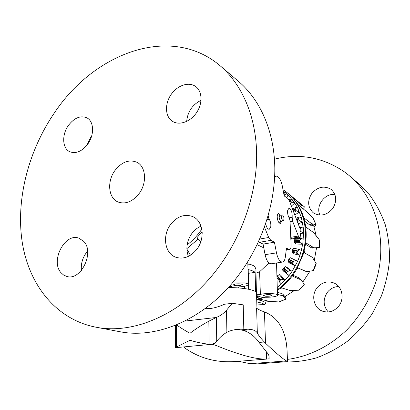 <?xml version="1.0" encoding="UTF-8"?>
<svg xmlns="http://www.w3.org/2000/svg" width="410" height="410" viewBox="0 0 410 410"><rect width="100%" height="100%" fill="white"/><g stroke="black" fill="none" stroke-linecap="round" stroke-linejoin="round"><path stroke-width="0.61" d="M256.537 294.298L260.386 294.436C265.449 292.971 277.442 293.411 277.478 295.051L277.493 295.144C277.98 297.465 258.741 298.162 258.213 295.851L256.583 295.794M237.641 287.882L238.953 286.892C244.647 286.549 247.737 285.755 248.229 284.514C248.147 283.822 246.83 283.274 244.268 282.88L232.347 282.982M265.906 294.764C269.324 294.472 271.374 294.657 272.055 295.318L269.734 296.128C266.326 296.415 264.281 296.23 263.604 295.569L265.906 294.764M240.04 285.555C236.309 285.883 234.054 285.652 233.275 284.853L235.591 283.971C239.332 283.633 241.592 283.863 242.377 284.663L240.04 285.555M247.865 264.153L250.182 264.296L254.046 265.916L255.015 267.012L255.922 269.355L256.419 292.735L255.609 291.741L255.143 272.353C253.898 271.287 251.591 270.359 248.219 269.565L248.47 289.209L244.591 288.563L244.534 286.277M282.177 214.907L279.928 215.327C278.769 216.957 278.99 218.884 280.583 221.113L283.243 220.79C284.396 219.171 284.181 217.238 282.592 214.999L282.177 214.907C281.024 216.536 281.245 218.468 282.833 220.703L283.243 220.79M256.076 273.101L259.597 271.784L268.965 262.974M263.794 247.85L257.137 244.683M266.013 225.192L265.936 222.978M258.413 241.977L263.107 244.252M255.143 272.353L248.521 273.321L248.265 273.055M256.035 274.464L256.091 274.008M248.849 289.286L248.521 273.321M229.528 286.226L231.532 286.611L230.266 287.6M260.386 294.436L259.597 271.784M282.428 262.082L271.133 263.789C268.483 263.63 266.469 260.591 265.096 254.677L263.077 244.093L274.444 242.192L276.478 252.873C277.857 258.838 279.84 261.908 282.428 262.082C283.92 261.77 284.888 260.109 285.324 257.101L286.472 248.255L289.501 249.567C290.628 249.224 291.167 247.686 291.11 244.949L290.039 221.318C289.808 219.437 289.486 218.253 289.065 217.761C287.81 215.373 287.354 212.857 287.697 210.212L288.927 208.326C291.269 209.351 292.345 212.318 292.156 217.238L292.637 221.282L298.367 236.037L299.064 237.041L300.156 237.615L300.479 233.362L301.852 233.536M268.207 215.624C268.468 217.505 268.816 218.689 269.257 219.176C270.636 221.692 271.123 224.367 270.708 227.196L269.232 229.323C267.633 229.2 266.449 227.33 265.685 223.716M281.634 221.082L280.348 223.435C278.682 223.091 277.642 221 277.221 217.162C277.186 214.978 277.626 213.748 278.539 213.466L280.553 215.209M263.077 244.093L258.556 241.669M264.481 227.171L268.699 237.498L270.831 240.368L274.444 242.192M300.043 228.595L289.368 200.9L287.482 198.076L284.207 195.965L282.28 185.838C280.814 179.524 278.718 176.274 276.007 176.1L274.644 177.11M176.495 324.838C180.195 327.544 184.695 330.363 189.994 333.289C195.175 329.256 201.459 325.217 208.844 321.179L216.408 317.391C220.124 315.992 223.491 313.619 226.494 310.262L232.255 303.287L243.217 304.85L243.812 328.953L238.487 329.235C233.849 329.63 229.979 330.655 226.889 332.31C223.342 334.268 219.96 337.23 216.731 341.197L214.645 343.288L211.811 344.292L209.085 344.292C201.843 343.38 195.488 342.027 190.009 340.223L175.388 347.593L175.454 325.258M232.255 303.287L224.383 304.266C219.386 306.567 214.63 307.987 210.12 308.525L204.928 308.715M235.745 329.563L240.911 329.891L248.598 329.102L243.812 328.953M248.598 329.102L251.566 329.553L243.207 330.409C249.265 332.126 254.564 336.144 259.105 342.458L266.413 351.821C268.089 353.615 268.965 355.183 269.037 356.521L269.114 358.832L266.654 359.032C256.183 359.549 239.296 355.014 215.983 345.425L212.165 344.251M287.502 361.42L286.457 360.933C282.864 358.909 275.879 353 265.501 343.211L264.296 341.981C260.842 338.317 258.531 335.354 257.347 333.099C256.496 331.413 254.569 330.229 251.566 329.553M256.973 308.663L256.501 293.15C256.778 290.162 244.032 287.518 228.298 287.589M184.29 346.937L185.202 348.269C199.742 358.299 216.137 362.727 234.376 361.558L240.034 361.169M266.413 351.821L266.654 359.032M240.911 329.891L243.207 330.409M257.347 333.099L256.604 308.31L260.729 310.58L264.46 311.892C276.453 316.735 283.73 327.047 286.293 342.821L286.964 348.541M238.389 361.297L250.09 363.685L255.271 364.039M200.695 241.992L196.861 237.851L201.269 232.501L202.191 233.398M200.669 242.064L196.861 237.851M186.857 248.634L198.035 239.199M201.269 232.501L202.181 232.552M187.109 244.908C192.71 240.624 197.615 235.366 201.812 229.139M186.868 249.08L190.481 255.204M283.018 189.712L283.131 189.789C301.565 201.182 310.498 228.324 302.641 253.646C297.921 268.699 289.481 280.732 277.329 289.747M283.863 190.266L287.615 192.977L293.688 198.876L296.937 203.129C300.233 207.998 302.677 213.451 304.271 219.499L305.45 225.187C306.424 231.496 306.419 237.959 305.435 244.575L303.323 253.995L296.671 269.314L293.288 274.562L292.791 276.279L301.422 280.045L304.343 284.75L299.326 289.952L298.613 290.213L290.044 290.495L281.824 287.943L279.646 288.83L277.355 290.521M283.259 190.998L288.584 195.473L294.81 203.058L297.609 207.86L301.381 217.515L303.333 228.093L303.59 233.034L302.744 244.237L299.961 255.358L297.281 253.39L297.081 252.432L297.691 250.915L299.3 249.511L301.447 250.407M303.631 209.146L304.322 206.773L293.329 198.25L293.688 198.876M299.3 249.511L293.662 248.127L292.028 251.181L292.012 252.083L293.324 253.698L299.961 255.358L297.634 261.293L290.347 257.726L288.138 260.637L288.01 261.472L289.245 262.923L295.349 265.952L292.848 263.876L292.781 262.938L293.647 261.518L295.538 260.273L297.634 261.293L292.079 271.42L286.723 267.151L285.503 266.669L282.767 269.319L282.536 270.062L283.74 271.323L289.07 275.612L286.769 273.465L286.831 272.583L287.477 271.692L290.049 270.292L292.079 271.42L289.07 275.612L281.393 283.961L279.271 281.762L279.461 280.988L280.732 279.933L283.049 279.179L284.991 280.399L280.589 275.028L279.312 274.623L276.924 276.109M295.251 238.394L294.288 241.305L294.406 242.248L295.81 244.011L302.744 244.237L299.9 242.423L299.566 241.469L299.905 239.911L301.201 238.42L303.364 239.199M256.604 296.517L257.649 297.399L256.639 297.67M286.79 197.63L288.584 195.473L285.468 194.688L283.705 193.341M283.52 192.367L285.36 192.597M291.351 206.046L294.81 203.058L291.674 202.053L290.859 201.412L290.152 200.285L290.172 199.137L292.192 199.465M294.769 214.912L299.515 212.057L296.394 210.837L295.677 210.079L295.205 208.767L295.523 207.439L297.609 207.86M298.193 223.793L302.488 222.169L299.428 220.734L298.823 219.888L298.608 218.438L299.244 216.982L301.381 217.515M301.171 233.449L303.59 233.034L300.617 231.394L300.146 230.481L300.207 228.949L301.176 227.437L303.333 228.093M257.465 295.825L257.649 297.399L259.894 296.722M281.393 283.961L277.262 287.436M279.312 274.623L283.049 279.179M285.503 266.669L290.049 270.292M290.347 257.726L295.538 260.273M295.989 238.271L301.201 238.42M299.7 227.699L301.176 227.437M296.04 218.212L299.244 216.982M292.576 209.223L295.523 207.439M289.035 200.126L290.172 199.137M316.571 247.707L319.441 247.409L314.747 247.84L313.547 247.532L306.352 243.156L305.435 244.575M277.467 294.349L282.449 295.759L283.474 296.343L286.021 299.141L285.58 296.327M292.555 197.599L298.9 202.407L299.623 203.36M313.993 226.617C315.454 225.7 316.161 225.085 316.12 224.762L311.651 223.681L304.476 218.335L304.271 219.499M296.937 203.129L298.516 205.041L307.3 212.242L313.199 218.366M305.45 225.187L306.362 227.412L313.517 232.521L319.118 239.522L319.405 240.234L319.441 247.409M304.235 250.643L304.44 252.832L311.708 256.932L312.774 257.998L316.074 263.21L316.238 263.83L313.512 270.579L307.295 271.543L305.932 271.389L298.29 267.986L296.671 269.314M286.021 299.146L278.856 301.944L269.257 301.304L260.258 299.218L256.701 299.689M257.798 304.082L256.829 303.907M256.768 301.909L261.954 303.164L264.737 304.476C265.157 304.41 265.526 303.59 265.844 302.011M293.288 274.562C289.357 280.076 284.812 284.832 279.646 288.83M264.711 297.296L257.808 299.438M257.167 299.587L262.21 300.843L264.629 302.067L270.477 301.493M277.406 292.289L281.808 293.56L282.833 294.154L284.981 296.645L294.37 290.495M292.873 275.279L299.156 277.842L301.422 280.045M304.041 270.646L298.019 267.976M309.934 271.21L302.77 282.131M314.28 260.35L316.571 247.686L312.553 248.06L311.328 247.758L305.496 244.242M316.13 235.565L313.691 225.751L309.647 224.854L304.686 221.2M263.471 297.229L256.686 299.269M139.072 193.638C147.287 182.891 145.95 166.368 136.827 162.227C129.053 159.183 121.78 161.909 115.015 170.406C106.749 181.343 108.286 198.332 118.218 202.053C125.614 204.498 132.568 201.694 139.072 193.638M118.229 331.393L120.847 331.89C158.142 338.921 205.523 318.575 237.426 276.699C261.36 245.554 275.218 204.764 274.813 167.792C274.259 130.81 259.966 99.322 238.082 81.031L220.923 66.43M217.208 269.109C242.156 236.38 256.793 193.582 256.655 155.021C256.358 116.45 241.849 83.881 219.514 65.231C170.022 23.98 94.172 53.356 54.817 112.268C28.444 150.547 15.718 199.352 22.232 242.269C28.956 284.904 56.201 319.99 96.996 327.4C135.034 334.591 183.957 313.137 217.208 269.109M60.993 272.706C50.199 261.026 64.831 232.675 78.869 238.154L83.707 241.357C94.818 252.227 80.903 281.132 66.82 276.463L63.652 275.084L60.993 272.706M87.602 251.14C82.84 256.742 80.775 263.174 81.411 270.446M196.759 249.357C190.568 256.824 183.675 259.479 176.09 257.331C164.671 253.78 161.935 235.458 170.765 224.249C177.31 216.254 184.623 213.702 192.7 216.588C203.099 220.739 205.471 238.41 196.759 249.357M201.043 226.192C197.492 227.652 194.442 230.056 191.906 233.398C186.75 240.865 185.581 248.516 188.4 256.358M195.816 86.628C202.361 91.461 202.781 103.551 196.554 112.663C190.419 121.842 179.257 125.737 172.502 121.345L171.298 120.468C164.856 115.205 164.974 102.987 171.385 94.115C177.704 85.172 189.015 81.518 195.724 86.556L195.816 86.628M68.434 125.414C74.353 117.772 80.514 115.256 86.91 117.86C94.003 121.304 94.546 134.885 87.755 144.079C81.98 151.434 76.009 153.996 69.843 151.761C62.264 148.548 61.633 134.716 68.434 125.414M91.686 135.915L90.743 137.16L86.981 145.119M201.033 100.286C192.413 104.683 187.621 111.73 186.663 121.427M274.464 159.152C299.607 152.981 322.988 157.266 344.61 172.01L348.905 175.362C376.575 198.158 388.741 242.525 375.309 283.51C369.226 300.781 359.539 316.597 347.106 329.63C329.932 346.286 308.684 356.654 287.43 359.396M350.058 176.346L358.104 183.193L369.456 194.755C376.052 203.667 381.305 213.605 385.215 224.567C388.265 235.975 389.69 247.84 389.5 260.155C388.347 272.542 385.559 284.678 381.141 296.563L372.449 313.373C365.32 323.818 357.064 333.048 347.685 341.069C337.819 348.254 327.411 353.845 316.448 357.853C305.363 360.892 294.344 362.255 283.387 361.943M334.903 194.458C324.674 192.992 315.249 206.148 320.005 215.142M313.061 212.611C307.623 207.086 307.254 200.628 311.954 193.243C317.888 186.77 324.248 185.469 331.024 189.333L331.106 189.394C336.615 194.632 337.174 200.997 332.782 208.485C327.113 215.065 320.876 216.675 314.065 213.328L313.061 212.611M338.691 286.554C334.237 286.646 330.521 288.486 327.539 292.069C322.834 299.09 323.059 305.722 328.215 311.969M317.207 287.6C322.024 282.172 327.641 280.65 334.058 283.043C342.319 286.436 344.825 298.967 338.542 306.352C334.058 311.395 328.815 313.03 322.808 311.267C313.727 308.397 310.734 295.251 317.207 287.6M289.086 217.802L292.156 217.238M265.096 254.677L276.478 252.873M259.381 242.305L270.831 240.368M259.74 239.035L268.699 237.498M267.023 219.591L269.257 219.176M290.849 239.132L300.053 237.59M290.813 238.43L299.064 237.041M290.767 237.318L298.367 236.037M290.06 221.748L292.637 221.282M286.267 249.839L288.804 249.434M176.469 324.848L176.413 347.357M215.942 342.078L215.983 345.425M259.105 342.458L264.296 341.981M184.731 321.097L216.121 317.494M286.923 347.567L287.507 361.574M264.46 311.892L265.501 343.211M226.494 310.262L226.889 332.31M216.408 317.391L216.731 341.197M208.844 321.179L209.085 344.292M250.09 363.685L286.457 360.933M254.892 364.07L287.425 361.625M298.9 202.407L304.292 206.742M292.012 252.083L297.281 253.39M292.028 251.181L297.081 252.432M294.406 242.248L299.9 242.423M294.288 241.305L299.566 241.469M288.63 259.653L293.278 261.949M288.937 259.197L293.647 261.518M288.01 261.472L292.848 263.876M283.407 268.432L287.477 271.692M283.797 268.022L287.917 271.317M297.322 221.533L299.428 220.734M296.958 220.595L298.823 219.888M282.536 270.062L286.769 273.465M276.924 276.176L280.235 280.235M277.35 275.786L280.732 279.933M293.801 212.4L296.394 210.837M293.432 211.437L295.677 210.079M290.28 203.263L291.674 202.053M289.89 202.253L290.859 201.412M284.335 196.052L285.468 194.688M283.997 194.868L284.576 194.171M288.138 260.637L292.781 262.938M282.767 269.319L286.831 272.583M276.976 277.934L279.461 280.988M289.527 201.315L290.306 200.639M293.073 210.514L295.277 209.182M296.599 219.652L298.598 218.889M294.431 240.234L299.705 240.393M292.351 250.131L297.409 251.376M292.571 249.654L297.691 250.915M294.564 239.753L299.905 239.911M296.445 219.263L298.608 218.438M292.935 210.145L295.205 208.767M289.388 200.951L290.152 200.285M312.897 217.946L315.951 224.659M319.118 239.522L319.149 247.43M316.074 263.21L313.004 270.805M304.199 284.422L298.613 290.213M285.832 299.039L278.856 301.944M264.635 304.456L257.608 304.056M261.083 300.474L260.827 302.805M262.21 300.843L261.954 303.164M281.808 293.56L282.449 295.759M282.833 294.154L283.474 296.343M299.156 277.842L300.622 279.482M303.846 270.569L305.87 271.364M305.993 243.191L306.352 243.156M311.328 247.758L313.547 247.532M304.138 218.535L304.476 218.335M309.647 224.854L311.651 223.681M310.713 225.346L312.707 224.183M299.592 205.907L300.817 204.329M300.54 206.666L301.791 205.056M277.493 295.144L276.53 262.974M248.229 284.514L247.819 261.672M281.106 221.18L278.923 222.615M280.025 215.306L277.473 214.748M276.007 176.1L274.674 176.387M300.156 237.615L290.849 239.173M289.501 249.567L286.231 250.09M267.93 358.986L236.836 361.42M238.441 329.24L237.513 329.332M287.518 361.507L286.959 348.044M287.456 361.635L255.071 364.07M211.811 344.292L175.511 347.69M288.209 193.464L304.322 206.773M316.12 224.762L313.204 218.361M257.695 304.066L264.737 304.481M303.912 270.6L305.932 271.389M136.827 162.227L137.104 162.375M79.14 238.246L78.869 238.154M193.095 216.772L192.7 216.588M96.996 327.4L120.847 331.89M334.058 283.043L334.375 283.192"/></g></svg>
